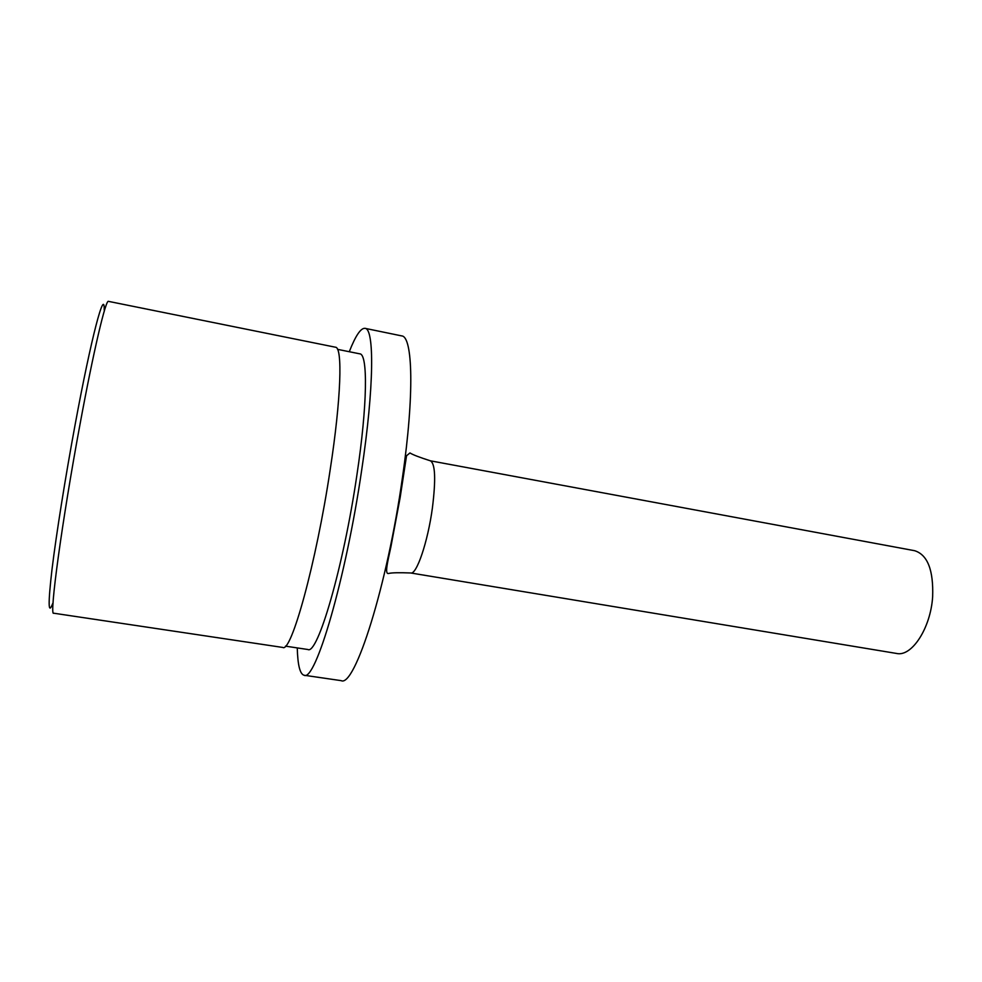 <?xml version="1.0" encoding="UTF-8"?>
<svg xmlns="http://www.w3.org/2000/svg" width="982" height="982" viewBox="0 0 982 982"><rect width="100%" height="100%" fill="white"/><g stroke="black" fill="none" stroke-linecap="round" stroke-linejoin="round"><path stroke-width="1.47" d="M410.685 572.972L896.615 653.46C911.713 657.056 930.678 628.185 932.642 596.761C933.575 570.161 927.585 554.805 914.659 550.706L430.386 460.816C419.56 457.354 412.747 454.74 409.96 452.947L406.548 455.734L400.14 497.579L390.897 546.851C387.534 562.269 384.392 574.838 388.798 573.414C392.039 572.678 399.33 572.531 410.685 572.972C416.491 575.17 427.833 541.978 432.399 507.964C435.947 479.29 435.272 463.565 430.386 460.816M297.264 647.911C297.706 665.059 299.976 674.168 304.076 675.248L341.122 680.636C354.649 687.952 387.325 585.837 402.497 477.203C414.465 394.948 412.845 336.261 401.663 335.893L364.997 328.332C360.775 327.951 355.533 335.746 349.285 351.716M304.076 675.248C315.296 682.294 345.836 579.098 361.732 469.789C374.191 387.018 374.449 328.319 364.997 328.332M285.455 646.144L307.882 649.507C317.567 655.276 343.442 567.277 356.92 474.895C367.538 404.609 367.943 353.876 359.793 353.839L337.575 349.359M282.767 647.445C291.188 653.128 316.13 563.521 330.185 469.678C341.196 398.299 342.693 347.039 335.488 347.223L108.462 301.364C105.835 299.093 93.658 350.341 79.996 424.408C61.891 521.724 49.026 617.212 53.703 613.21L282.767 647.445M52.66 603.586C48.204 615.395 47.995 603.918 52.034 569.155C56.293 534.294 65.377 477.191 75.148 424.519C91.4 336.544 104.743 286.818 104.202 310.054"/></g></svg>
